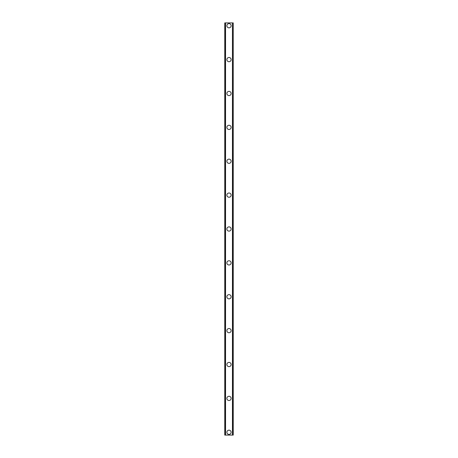 <?xml version="1.0" encoding="UTF-8"?>
<svg xmlns="http://www.w3.org/2000/svg" width="458" height="458" viewBox="0 0 458 458"><rect width="100%" height="100%" fill="white"/><g stroke="black" fill="none" stroke-linecap="round" stroke-linejoin="round"><path stroke-width="0.69" d="M226.882 432.278A2.118 2.118 0 0 1 229 430.159A2.118 2.118 0 0 1 231.118 432.278A2.118 2.118 0 0 1 229 434.396A2.118 2.118 0 0 1 226.882 432.278M226.882 398.397A2.118 2.118 0 0 1 229 396.279A2.118 2.118 0 0 1 231.118 398.397A2.118 2.118 0 0 1 229 400.515A2.118 2.118 0 0 1 226.882 398.397M226.882 364.516A2.118 2.118 0 0 1 229 362.398A2.118 2.118 0 0 1 231.118 364.516A2.118 2.118 0 0 1 229 366.635A2.118 2.118 0 0 1 226.882 364.516M226.882 330.636A2.118 2.118 0 0 1 229 328.523A2.118 2.118 0 0 1 231.118 330.636A2.118 2.118 0 0 1 229 332.754A2.118 2.118 0 0 1 226.882 330.636M226.882 296.761A2.118 2.118 0 0 1 229 294.643A2.118 2.118 0 0 1 231.118 296.761A2.118 2.118 0 0 1 229 298.874A2.118 2.118 0 0 1 226.882 296.761M226.882 262.881A2.118 2.118 0 0 1 229 260.762A2.118 2.118 0 0 1 231.118 262.881A2.118 2.118 0 0 1 229 264.999A2.118 2.118 0 0 1 226.882 262.881M226.882 229A2.118 2.118 0 0 1 229 226.882A2.118 2.118 0 0 1 231.118 229A2.118 2.118 0 0 1 229 231.118A2.118 2.118 0 0 1 226.882 229M226.882 195.119A2.118 2.118 0 0 1 229 193.001A2.118 2.118 0 0 1 231.118 195.119A2.118 2.118 0 0 1 229 197.238A2.118 2.118 0 0 1 226.882 195.119M226.882 161.239A2.118 2.118 0 0 1 229 159.126A2.118 2.118 0 0 1 231.118 161.239A2.118 2.118 0 0 1 229 163.357A2.118 2.118 0 0 1 226.882 161.239M226.882 127.364A2.118 2.118 0 0 1 229 125.246A2.118 2.118 0 0 1 231.118 127.364A2.118 2.118 0 0 1 229 129.477A2.118 2.118 0 0 1 226.882 127.364M226.882 93.484A2.118 2.118 0 0 1 229 91.365A2.118 2.118 0 0 1 231.118 93.484A2.118 2.118 0 0 1 229 95.602A2.118 2.118 0 0 1 226.882 93.484M226.882 59.603A2.118 2.118 0 0 1 229 57.485A2.118 2.118 0 0 1 231.118 59.603A2.118 2.118 0 0 1 229 61.721A2.118 2.118 0 0 1 226.882 59.603M226.882 25.722A2.118 2.118 0 0 1 229 23.604A2.118 2.118 0 0 1 231.118 25.722A2.118 2.118 0 0 1 229 27.841A2.118 2.118 0 0 1 226.882 25.722M233.105 22.9L224.764 22.9L224.764 435.1L233.236 435.1L233.236 22.9L233.105 435.1M224.764 22.9L224.764 435.1L224.764 22.9M225.559 22.9L225.559 435.1M232.441 22.9L232.441 435.1M233.236 22.9L233.236 435.1L233.236 22.9M224.895 22.9L224.895 435.1M225.496 22.9L225.496 435.1M225.542 22.9L225.542 435.1M232.458 22.9L232.458 435.1M232.504 22.9L232.504 435.1"/></g></svg>
